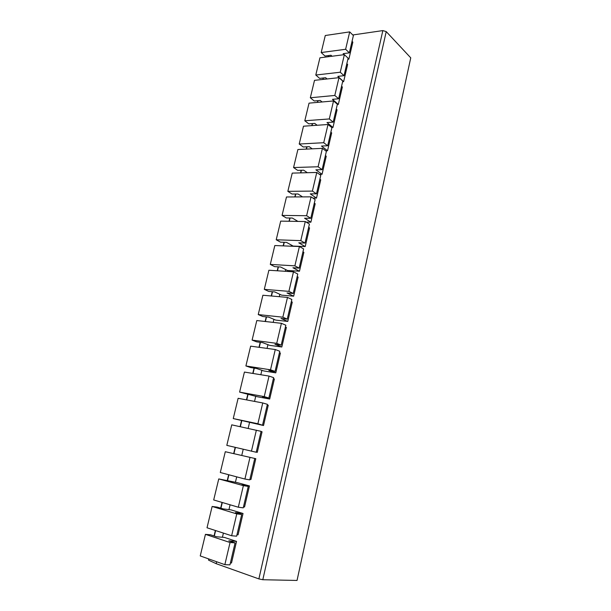 <?xml version="1.0" encoding="UTF-8"?>
<svg xmlns="http://www.w3.org/2000/svg" width="611" height="611" viewBox="0 0 611 611"><rect width="100%" height="100%" fill="white"/><g stroke="black" fill="none" stroke-linecap="round" stroke-linejoin="round"><path stroke-width="0.92" d="M352.776 34.964L382.845 30.588L386.228 31.604L410.752 57.839L297.038 580.45L262.806 579.724L258.881 578.907L216.179 563.678L208.572 560.15L208.588 558.889M216.179 563.678L216.638 561.746M222.427 537.268L223.412 533.09M228.957 509.627L230.095 504.793M235.411 482.323L236.701 476.855M241.78 455.348L243.216 449.268M248.15 428.395L249.548 422.491M254.527 401.404L255.749 396.241M260.828 374.742L261.882 370.304M267.053 348.407L267.939 344.673M273.201 322.387L273.919 319.347M279.273 296.686L279.838 294.311M285.276 271.292L285.681 269.573M291.21 246.195L291.462 245.126M297.068 221.396L297.175 220.953M347.85 59.298L348.866 59.168L352.837 42.121L352.043 41.327M342.611 81.782L343.626 81.675L347.636 64.43L346.834 63.666M337.303 104.519L338.326 104.428L342.381 86.999L341.564 86.258M331.75 127.523L332.964 127.447L337.066 109.812L336.233 109.102M325.686 150.81L327.534 150.726L331.689 132.893L330.849 132.213M319.423 174.341L322.05 174.272L326.251 156.233L325.396 155.584M312.939 198.101L316.506 198.094L320.752 179.848L319.881 179.229M306.172 222.099L310.892 222.19L315.192 203.73L314.306 203.142M305.21 246.561L298.764 242.827L304.996 243.063L300.788 240.627L276.21 239.772L280.487 242.155L286.513 242.376L293.181 246.08L305.21 246.561L309.563 227.888L308.662 227.338M299.466 271.231L292.921 267.74L299.153 268.114L294.876 265.846L270.291 264.41L274.637 266.64L280.663 267.007L287.43 270.474L299.466 271.231L303.866 252.335L302.957 251.816M293.654 296.182L287.002 292.952L293.242 293.471L288.896 291.363L264.296 289.347L268.71 291.416L274.736 291.921L281.61 295.144L293.654 296.182L298.107 277.066L297.183 276.584M287.773 321.432L281.014 318.461L287.254 319.133L282.847 317.193L258.239 314.573L262.715 316.49L268.748 317.14L275.721 320.111L287.773 321.432L292.279 302.094L291.332 301.643M281.816 346.987L274.958 344.283L281.197 345.108L276.722 343.344L252.099 340.106L256.651 341.855L262.684 342.656L269.764 345.375L281.816 346.987L286.376 327.412L285.421 327M275.79 372.855L268.825 370.419L275.065 371.404L270.513 369.815L245.897 365.951L250.51 367.524L256.544 368.479L263.731 370.93L275.79 372.855L280.411 353.043L279.441 352.669M269.695 399.029L262.615 396.867L268.863 398.021L264.235 396.608L239.611 392.102L257.628 396.799L269.695 399.029L274.37 378.973L273.377 378.644M263.524 425.523L257.88 423.744L233.249 418.573L263.524 425.523L268.252 405.223L267.251 404.933M256.246 452.117L257.277 452.339L262.066 431.794L261.042 431.542M249.907 479.314L250.953 479.49L255.795 458.693L225.291 451.712L255.795 458.693M243.484 506.84L244.545 506.977L249.456 485.921L237.389 482.652L218.753 478.925L243.377 485.63L248.249 486.417L241.994 484.714L249.456 485.921M236.984 534.717L238.069 534.808L243.033 513.484L230.966 509.872L223.175 508.902L217.142 507.092L212.132 506.466L236.755 513.889L241.704 514.477L235.456 512.591L243.033 513.484M230.4 562.945L231.5 562.991L236.533 541.399L224.466 537.436L216.554 536.771L210.52 534.785L205.433 534.358L230.049 542.515L235.075 542.889L228.827 540.827L236.533 541.399M332.063 56.235L330.986 55.25L324.991 56.029L321.187 52.546L345.627 49.277L349.355 52.852L343.161 53.661L344.207 54.669M348.064 58.389L348.866 59.168M321.187 52.546L325.281 35.514L349.706 31.887L353.387 35.568L349.355 52.852M345.627 49.277L349.706 31.887M327.084 78.972L325.64 77.719L319.645 78.384L315.788 75.031L340.251 72.228L344.031 75.68L337.837 76.367L343.626 81.675M315.788 75.031L319.927 57.808L344.375 54.646L348.11 58.198L344.031 75.68M340.251 72.228L344.375 54.646M322.104 101.976L320.24 100.448L314.237 100.991L310.327 97.768L334.805 95.453L338.647 98.768L332.445 99.333L338.326 104.428M310.327 97.768L314.512 80.347L338.975 77.666L342.771 81.08L338.647 98.768M334.805 95.453L338.975 77.666M317.132 125.263L314.78 123.43L308.776 123.857L304.797 120.764L329.306 118.946L333.201 122.124L326.992 122.567L332.964 127.447M304.797 120.764L309.036 103.144L333.522 100.952L337.371 104.237L333.201 122.124M329.306 118.946L333.522 100.952M312.198 148.832L309.258 146.678L303.247 146.976L299.214 144.02L323.731 142.714L327.687 145.754L321.478 146.06L327.534 150.726M299.214 144.02L303.491 126.202L328 124.507L331.91 127.653L327.687 145.754M323.731 142.714L328 124.507M307.325 172.707L303.667 170.186L297.656 170.362L293.563 167.544L318.094 166.765L322.119 169.652L315.895 169.835L322.05 174.272M293.563 167.544L297.893 149.519L322.417 148.343L326.389 151.345L322.119 169.652M318.094 166.765L322.417 148.343M302.552 196.895L298.015 193.977L291.997 194.023L287.842 191.342L312.397 191.09L316.475 193.832L310.258 193.878L316.506 198.094M287.842 191.342L292.226 173.112L316.765 172.455L320.798 175.311L316.475 193.832M312.397 191.09L316.765 172.455M297.939 221.411L292.295 218.035L286.276 217.951L282.061 215.416L306.63 215.714L310.77 218.303L304.545 218.211L310.892 222.19M282.061 215.416L286.49 196.971L311.045 196.849L315.139 199.56L310.77 218.303M306.63 215.714L311.045 196.849M276.21 239.772L280.693 221.113L305.263 221.541L309.418 224.092L304.996 243.063M300.788 240.627L305.263 221.541M270.291 264.41L274.82 245.538L299.405 246.523L303.629 248.921L299.153 268.114M294.876 265.846L299.405 246.523M264.296 289.347L268.886 270.245L293.479 271.811L297.771 274.049L293.242 293.471M288.896 291.363L293.479 271.811M258.239 314.573L262.883 295.25L287.483 297.404L291.844 299.474L287.254 319.133M282.847 317.193L287.483 297.404M252.099 340.106L256.803 320.546L281.411 323.311L285.841 325.212L281.197 345.108M276.722 343.344L281.411 323.311M245.897 365.951L250.647 346.154L275.271 349.53L279.769 351.256L275.065 371.404M270.513 369.815L275.271 349.53M239.611 392.102L244.423 372.068L269.046 376.078L273.613 377.629L268.863 398.021M264.235 396.608L269.046 376.078M233.249 418.573L238.122 398.296L262.745 402.955L267.389 404.322L262.577 424.966M257.88 423.744L262.745 402.955M226.811 445.373L256.215 452.247L261.088 431.343L231.745 424.844L226.811 445.373M251.442 451.216L256.368 430.167M225.291 451.712L220.296 472.502L244.919 479.039L249.769 479.872L254.711 458.708M244.919 479.039L249.914 457.723M218.753 478.925L213.697 499.966L238.313 507.214L243.247 507.848L248.249 486.417M238.313 507.214L243.377 485.63M212.132 506.466L207.014 527.774L231.63 535.755L236.64 536.175L241.704 514.477M231.63 535.755L236.755 513.889M205.433 534.358L200.248 555.926L224.856 564.656L229.95 564.87L235.075 542.889M224.856 564.656L230.049 542.515M262.806 579.724L386.228 31.604M258.881 578.907L382.845 30.588M208.572 560.15L208.847 558.981M214.316 536.038L215.622 530.562M220.938 508.23L222.305 502.502M227.475 480.773L228.904 474.785M233.937 453.645L235.426 447.412M240.352 426.707L241.811 420.597M246.737 399.922L248.097 394.202M253.038 373.466L254.306 368.127M259.263 347.338L260.446 342.359M265.411 321.516L266.511 316.895M271.49 295.999L272.506 291.737M277.493 270.795L278.425 266.87M283.428 245.882L284.283 242.292M289.286 221.266L290.065 218.005M295.082 196.933L295.785 193.993M300.811 172.882L301.437 170.255M306.478 149.107L307.028 146.793M312.068 125.606L312.549 123.59M317.605 102.381L318.018 100.647M323.074 79.407L323.418 77.971M328.481 56.701L328.764 55.54M214.056 535.946L215.355 530.478M220.678 508.153L222.045 502.418M227.216 480.697L228.644 474.716M233.677 453.583L235.159 447.351M240.092 426.646L241.551 420.544M246.47 399.877L247.837 394.156M252.771 373.428L254.046 368.082M258.995 347.3L260.187 342.328M265.151 321.485L266.251 316.872M271.223 295.976L272.239 291.714M277.226 270.78L278.165 266.854M283.16 245.874L284.016 242.284M289.026 221.258L289.805 217.997M294.823 196.933L295.525 193.993M300.551 172.89L301.177 170.263M306.21 149.122L306.768 146.8M311.809 125.629L312.29 123.605M317.346 102.404L317.758 100.678M322.814 79.438L323.158 77.994M328.222 56.731L328.504 55.57"/></g></svg>
